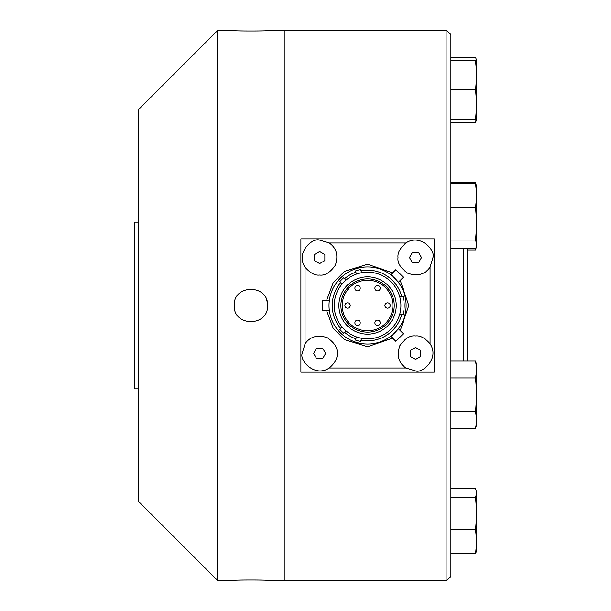 <?xml version="1.0" encoding="UTF-8"?>
<svg xmlns="http://www.w3.org/2000/svg" width="611" height="611" viewBox="0 0 611 611"><rect width="100%" height="100%" fill="white"/><g stroke="black" fill="none" stroke-linecap="round" stroke-linejoin="round"><path stroke-width="0.92" d="M476.496 425.027L476.779 402.359M476.779 424.003L475.564 428.517L476.779 420.085L476.779 423.003M446.908 580.45L450.91 576.448L450.91 34.552L446.908 30.55L446.908 580.45L284.23 580.45L284.23 30.55L446.908 30.55M475.564 377.942L476.779 369.51L476.779 420.085L475.564 411.661L476.779 394.798L475.564 377.942L450.91 377.942M475.564 411.661L450.91 411.661M450.91 119.114L476.779 119.114L475.564 122.483L450.91 122.483M475.564 122.483L476.129 119.114M463.573 361.078L463.573 248.769M475.564 428.517L450.91 428.517M476.129 184.866L475.564 182.483L450.91 182.483M467.575 249.922L475.564 249.922L476.129 247.539M450.91 497.239L475.564 497.239L476.779 492.878L475.564 488.517L450.91 488.517M476.779 535.687L476.779 550.29L475.564 553.658L476.779 541.736L475.564 529.813L450.91 529.813M475.564 529.813L476.779 513.53L475.564 497.239M450.91 248.769L475.564 248.769L476.496 246.432L476.779 244.408L475.564 240.047L476.779 223.763L475.564 207.473L476.779 195.551L476.779 186.997L475.977 184.163M475.564 249.922L476.779 245.401L476.779 195.551L475.564 183.628L450.91 183.628M475.564 207.473L450.91 207.473M450.91 361.078L475.564 361.078L475.977 362.758M476.71 60.71L475.564 57.342L450.91 57.342M475.564 553.658L450.91 553.658M475.564 240.047L450.91 240.047M476.779 369.51L475.564 361.078L476.779 365.599L476.779 369.51M475.564 183.628L476.779 186.997M475.564 119.114L476.779 104.519L475.564 89.916L476.779 75.313L475.564 60.71L450.91 60.71M475.564 60.71L476.779 60.71L476.504 59.679M475.564 89.916L450.91 89.916M467.575 361.078L467.575 248.769M476.779 241.49L476.779 190.915M476.779 550.29L476.504 490.854M300.902 238.832L434.238 238.832L434.238 372.168L300.902 372.168L300.902 238.832M476.779 119.114L476.779 60.71M434.238 372.168L434.238 238.832M284.23 30.68L284.1 580.45L267.565 580.45C268.596 579.9 233.219 579.9 234.227 580.45C233.196 579.9 268.58 579.9 267.565 580.45M430.075 267.19L430.075 343.81C439.874 358.329 422.491 373.718 415.488 370.885L405.88 368.005L329.268 368.005C314.741 377.804 299.352 360.421 302.185 353.418L305.065 343.81L305.065 267.19C295.266 252.671 312.649 237.282 319.652 240.115L329.268 242.995L405.88 242.995C420.399 233.196 435.788 250.579 432.955 257.582L430.075 267.19C424.966 274.469 417.557 276.5 407.835 273.285C400.549 268.13 397.28 262.898 398.021 257.582C397.425 252.946 400.045 248.089 405.88 242.995M267.244 308.746A16.665 16.665 0 0 0 267.565 305.5C268.596 326.984 233.219 327.03 234.227 305.5C233.196 284.016 268.58 283.97 267.565 305.5A16.665 16.665 0 0 0 266.289 299.115M217.562 305.5L217.562 580.45L138.223 501.112L138.223 109.888L217.562 30.55L217.562 305.5M267.565 30.55C268.596 31.1 233.219 31.1 234.227 30.55C233.196 31.1 268.58 31.1 267.565 30.55L284.1 30.55M329.268 242.995C336.539 248.104 338.57 255.513 335.355 265.235C330.2 272.521 324.968 275.79 319.652 275.049C315.016 275.645 310.159 273.025 305.065 267.19M305.065 343.81C310.174 336.531 317.583 334.5 327.305 337.715C334.591 342.87 337.86 348.102 337.119 353.418C337.715 358.054 335.095 362.911 329.268 368.005M405.88 368.005C398.601 362.896 396.57 355.487 399.785 345.765C404.94 338.479 410.172 335.21 415.488 335.951C420.124 335.355 424.981 337.975 430.075 343.81M392.697 338.166L367.57 346.712L344.512 339.655L333.079 328.054L326.702 310.831M326.702 300.169L333.079 282.946L344.505 271.345L367.57 264.288L392.697 272.834M400.236 280.373L408.782 305.5L400.236 330.627M234.227 305.5A16.665 16.665 0 0 0 234.555 308.769M415.488 347.415L420.689 350.416L420.689 356.419L415.488 359.421L410.287 356.419L410.287 350.416L415.488 347.415M322.654 348.217L325.655 353.418L322.654 358.619L316.651 358.619L313.649 353.418L316.651 348.217L322.654 348.217L323.257 349.263M412.486 252.381L409.485 257.582L412.486 252.381L418.489 252.381L421.498 257.582L418.489 262.783L412.486 262.783L409.485 257.582L412.486 262.783M324.853 260.584L319.652 263.585L314.451 260.584L314.451 254.581L319.652 251.579L324.853 254.581L324.853 260.584L319.652 263.585L314.451 260.584M419.65 357.023L420.689 356.419M316.651 348.217L313.649 353.418L316.651 358.619M419.093 253.42L418.489 252.381M322.654 358.619L323.257 357.58M324.853 254.581L323.815 253.977M329.024 305.5A38.546 38.546 0 0 1 367.57 266.954A38.546 38.546 0 0 1 406.116 305.5A38.546 38.546 0 0 1 367.57 344.046A38.546 38.546 0 0 1 329.024 305.5M329.169 302.155L329.344 300.574M390.788 274.736L395.859 269.672L403.397 277.211L398.334 282.282C398.853 282.229 390.849 274.224 390.788 274.736L392.354 275.981M398.334 328.718L403.397 333.789L395.859 341.328L390.788 336.264C390.841 336.783 398.846 328.779 398.334 328.718L397.089 330.284M315.49 253.977L314.451 254.581M418.489 262.783L419.093 261.737M138.223 222.16L134.221 222.16L134.221 388.84L138.223 388.84M401.786 296.663L403.107 296.663A36.622 36.622 0 0 1 403.107 314.337L401.786 314.337A35.339 35.339 0 0 1 361.025 340.228L360.696 341.465A36.622 36.622 0 0 1 355.541 340.09L355.877 338.845A35.339 35.339 0 0 1 344.543 332.3L343.634 333.209A36.622 36.622 0 0 1 339.861 329.436L340.77 328.527A35.339 35.339 0 0 1 340.77 282.473L339.861 281.564A36.622 36.622 0 0 1 343.634 277.791L344.543 278.7A35.339 35.339 0 0 1 355.877 272.155L355.541 270.91A36.622 36.622 0 0 1 360.696 269.535L361.025 270.772A35.339 35.339 0 0 1 401.786 296.663L399.716 296.663A33.338 33.338 0 0 0 361.544 272.712L361.025 270.772M329.398 300.169L322.234 300.169L322.234 310.831L329.398 310.831M355.877 338.845L356.396 336.905A33.338 33.338 0 0 1 345.963 330.879L344.543 332.3M344.543 278.7L345.963 280.121A33.338 33.338 0 0 1 356.396 274.095L355.877 272.155M340.77 328.527L342.191 327.114A33.338 33.338 0 0 1 334.232 305.5C334.698 312.381 334.698 312.381 334.232 305.5C334.698 298.619 334.698 298.619 334.232 305.5A33.338 33.338 0 0 1 342.191 283.886L340.77 282.473M399.716 296.663A33.338 33.338 0 0 1 361.544 338.288L361.025 340.228M399.716 314.337L401.786 314.337M334.454 301.689L334.668 300.169M334.232 305.508L334.301 307.539M334.301 307.547L334.668 310.831M393.66 284.749L391.376 282.16M394.607 324.999L391.139 329.069C385.946 333.606 385.946 333.606 391.139 329.069L394.607 324.999M388.298 331.613L387.069 332.537M361.544 338.288A33.338 33.338 0 0 1 356.396 336.905M345.963 330.879A33.338 33.338 0 0 1 342.191 327.114M342.191 283.886A33.338 33.338 0 0 1 345.963 280.121M356.396 274.095A33.338 33.338 0 0 1 361.544 272.712M367.57 276.829A28.671 28.671 0 0 1 396.241 305.5A28.671 28.671 0 0 1 367.57 334.171A28.671 28.671 0 0 1 338.899 305.5A28.671 28.671 0 0 1 367.57 276.829M340.9 305.5A26.67 26.67 0 0 1 367.57 278.83A26.67 26.67 0 0 1 394.24 305.5A26.67 26.67 0 0 1 367.57 332.17A26.67 26.67 0 0 1 340.9 305.5M342.236 305.5A25.334 25.334 0 0 0 367.57 330.834A25.334 25.334 0 0 0 392.904 305.5A25.334 25.334 0 0 0 367.57 280.166A25.334 25.334 0 0 0 342.236 305.5M360.238 322.822A2.665 2.665 0 0 1 357.572 325.487A2.665 2.665 0 0 1 354.899 322.822A2.665 2.665 0 0 1 357.572 320.156A2.665 2.665 0 0 1 360.238 322.822A2.665 2.665 0 0 1 357.572 325.487A2.665 2.665 0 0 1 354.899 322.822A2.665 2.665 0 0 1 357.572 320.156A2.665 2.665 0 0 1 360.238 322.822M390.238 305.5A2.665 2.665 0 0 1 387.573 308.165A2.665 2.665 0 0 1 384.907 305.5A2.665 2.665 0 0 1 387.573 302.835A2.665 2.665 0 0 1 390.238 305.5A2.665 2.665 0 0 1 387.573 308.165A2.665 2.665 0 0 1 384.907 305.5A2.665 2.665 0 0 1 387.573 302.835A2.665 2.665 0 0 1 390.238 305.5M357.572 285.513A2.665 2.665 0 0 1 360.238 288.178A2.665 2.665 0 0 1 357.572 290.844A2.665 2.665 0 0 1 354.899 288.178A2.665 2.665 0 0 1 357.572 285.513A2.665 2.665 0 0 1 360.238 288.178A2.665 2.665 0 0 1 357.572 290.844A2.665 2.665 0 0 1 354.899 288.178A2.665 2.665 0 0 1 357.572 285.513M377.567 290.844A2.665 2.665 0 0 1 374.902 288.178A2.665 2.665 0 0 1 377.567 285.513A2.665 2.665 0 0 1 380.241 288.178A2.665 2.665 0 0 1 377.567 290.844A2.665 2.665 0 0 1 374.902 288.178A2.665 2.665 0 0 1 377.567 285.513A2.665 2.665 0 0 1 380.241 288.178A2.665 2.665 0 0 1 377.567 290.844M350.233 305.5A2.665 2.665 0 0 1 347.567 308.165A2.665 2.665 0 0 1 344.902 305.5A2.665 2.665 0 0 1 347.567 302.835A2.665 2.665 0 0 1 350.233 305.5A2.665 2.665 0 0 1 347.567 308.165A2.665 2.665 0 0 1 344.902 305.5A2.665 2.665 0 0 1 347.567 302.835A2.665 2.665 0 0 1 350.233 305.5M374.902 322.822A2.665 2.665 0 0 1 377.567 320.156A2.665 2.665 0 0 1 380.241 322.822A2.665 2.665 0 0 1 377.567 325.487A2.665 2.665 0 0 1 374.902 322.822A2.665 2.665 0 0 1 377.567 320.156A2.665 2.665 0 0 1 380.241 322.822A2.665 2.665 0 0 1 377.567 325.487A2.665 2.665 0 0 1 374.902 322.822M476.779 245.401L476.504 246.432M234.227 580.45L217.562 580.45M234.227 30.55L217.562 30.55"/></g></svg>
